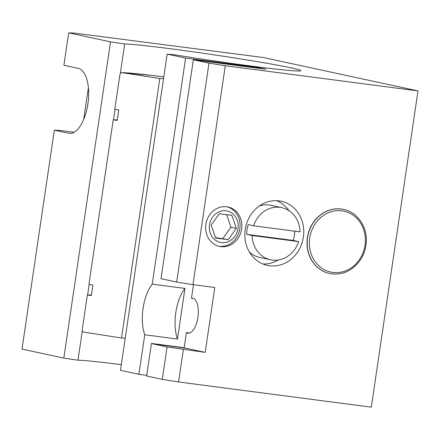<?xml version="1.0" encoding="UTF-8"?>
<svg xmlns="http://www.w3.org/2000/svg" width="440" height="440" viewBox="0 0 440 440"><rect width="100%" height="100%" fill="white"/><g stroke="black" fill="none" stroke-linecap="round" stroke-linejoin="round"><path stroke-width="0.66" d="M215.666 238.04L211.162 225.055L219.257 213.714L231.853 215.364L236.352 228.349L228.261 239.685L215.666 238.04M228.261 239.685L215.496 237.556M236.352 228.349L230.956 227.183L222.865 238.524M226.622 214.676L230.956 227.183M227.112 206.822A20.163 18.018 -77.8 0 1 239.839 228.652A20.163 18.018 -77.8 0 1 218.609 246.191M238.002 228.564A16.06 14.355 -77.8 0 1 214.605 239.525A16.06 14.355 -77.8 0 1 218.669 212.014A16.06 14.355 -77.8 0 1 238.002 228.564M294.652 231.165A26.653 23.821 -77.8 0 1 294.338 235.62A26.653 23.821 -77.8 0 1 293.211 240.433L246.758 234.361A26.653 23.821 -77.8 0 1 248.193 224.631L253.589 225.797L300.041 231.869A26.653 23.821 -77.8 0 0 281.727 207.647L270.936 205.315A26.653 23.821 -77.8 0 0 259.243 206.036M293.288 240.196A32.802 29.315 102.2 0 1 293.216 240.433L298.606 241.599L252.153 235.527L246.758 234.361M298.606 241.599A26.653 23.821 -77.8 0 1 270.468 259.749A26.653 23.821 -77.8 0 1 252.153 235.527M270.468 259.749L259.677 257.416A26.653 23.821 -77.8 0 1 249.332 251.939M253.589 225.797A26.653 23.821 -77.8 0 1 281.727 207.647M68.695 32.841L63.91 65.274L78.298 68.382A32.802 14.68 97.4 0 1 87.984 103.323A32.802 14.68 97.4 0 1 69.256 133.342A32.802 14.68 97.4 0 1 68.717 133.249L54.329 130.141L22 349.074L63.817 358.105L110.517 41.871L68.695 32.841L74.212 33.099L263.324 57.519L418 90.926L371.305 407.16L178.59 381.964L162.288 379.374L167.079 346.94L152.691 343.833A32.802 14.68 97.4 0 1 151.448 343.437L146.641 375.997L162.288 379.374M121.308 364.667A90.211 2.992 8.4 0 0 77.979 360.223L63.817 358.105M146.735 375.348L138.908 374.325L144.749 334.774A32.802 14.68 97.4 0 1 152.224 284.136L185.603 58.091L167.167 54.109L120.472 370.343L138.908 374.325M162.267 278.966L176.66 282.073L208.989 63.14L193.341 59.763L160.99 278.817A32.802 14.68 97.4 0 1 161.733 278.872A32.802 14.68 97.4 0 1 162.267 278.966M110.517 41.871L124.68 43.989A90.211 2.992 -171.6 0 1 222.041 56.04A90.211 2.992 -171.6 0 1 300.806 70.675A90.211 2.992 -171.6 0 1 175.038 54.868L167.167 54.109M185.603 58.091L258.324 67.6L266.057 69.267L193.341 59.763M208.989 63.14L225.291 65.731L192.962 284.664L214.775 287.513L205.2 352.385L167.079 346.94M418 90.926L225.291 65.731M176.66 282.073L192.962 284.664M54.329 130.141L59.84 130.405L74.091 132.264M151.448 343.437L184.173 347.716L186.406 332.607L189.524 333.014M124.68 43.989L120.324 73.48M115.033 109.302L113.482 119.807M89.172 284.449L87.621 294.949M82.324 330.809L77.979 360.223M262.961 264.006A32.802 29.315 102.2 0 0 278.305 259.974M294.437 234.872A32.802 29.315 102.2 0 0 294.762 231.176M288.954 210.672A32.802 29.315 102.2 0 0 276.645 200.668M279.087 200.877A32.802 29.315 -77.8 0 1 281.226 201.245A32.802 29.315 -77.8 0 1 302.951 239.498A32.802 29.315 -77.8 0 1 267.372 265.375A32.802 29.315 -77.8 0 1 245.41 228.311A32.802 29.315 -77.8 0 1 279.087 200.877M226.699 206.767A20.163 18.018 -77.8 0 1 228.014 206.993A20.163 18.018 -77.8 0 1 241.368 230.505A20.163 18.018 -77.8 0 1 219.5 246.411A20.163 18.018 -77.8 0 1 206.003 223.63A20.163 18.018 -77.8 0 1 226.699 206.767M183.381 349.531L178.59 381.964M329.637 273.521A32.802 29.315 -77.8 0 1 329.549 273.504A32.802 29.315 -77.8 0 1 307.819 235.246A32.802 29.315 -77.8 0 1 343.398 209.374A32.802 29.315 -77.8 0 1 343.492 209.391M258.324 67.6L258.231 68.244M152.224 284.136L184.948 288.415L177.474 339.053L144.749 334.774M83.699 119.427L88.396 87.621M184.948 288.415A32.802 14.68 -82.6 0 0 177.474 339.053M162.498 279.015L160.99 278.817M184.173 347.716A32.802 14.68 -82.6 0 0 185.416 348.111L205.2 352.385M193.457 298.463L191.483 298.205A17.633 7.893 97.4 0 1 192.489 298.194A17.633 7.893 97.4 0 1 198.028 316.701A17.633 7.893 97.4 0 1 187.919 333.157A17.633 7.893 97.4 0 1 186.406 332.607M191.483 298.205L193.474 284.73M226.919 53.064L226.963 52.767M83.908 332.151C82.726 331.843 82.165 331.067 82.231 329.819L87.379 294.949L91.333 295.565L92.889 285.027L88.935 284.411L113.24 119.807L117.2 120.422L118.756 109.879L114.796 109.263L119.944 74.399C120.247 73.189 121.005 72.611 122.227 72.677L159.825 78.513L121.506 337.986L83.908 332.151M121.919 72.655L122.227 72.677A88.16 2.921 -171.6 0 1 163.801 76.89L151.333 75.345L121.913 72.655M125.224 338.168A49.209 1.634 8.4 0 0 121.506 337.986M91.405 295.097A90.211 2.992 8.4 0 0 87.379 294.949M117.266 119.955A90.211 2.992 8.4 0 0 113.24 119.807M163.537 78.694A49.209 1.634 8.4 0 0 159.825 78.513M152.691 343.833L185.416 348.111M68.717 133.249L69.795 133.392M341.924 210.821A31.163 27.852 -77.8 0 1 359.029 260.166A31.163 27.852 -77.8 0 1 311.168 253.907A31.163 27.852 -77.8 0 1 341.924 210.821M343.398 209.374L343.58 209.413A32.802 29.315 102.2 0 0 341.445 209.044A32.802 29.315 102.2 0 0 307.764 236.478A32.802 29.315 102.2 0 0 329.731 273.543A32.802 29.315 102.2 0 0 331.865 273.911M329.549 273.504L329.731 273.543C341.589 275.561 351.538 271.403 359.574 261.063C363.281 255.849 365.464 250.003 366.13 243.535C367.978 227.639 357.704 212.119 343.58 209.413"/></g></svg>
